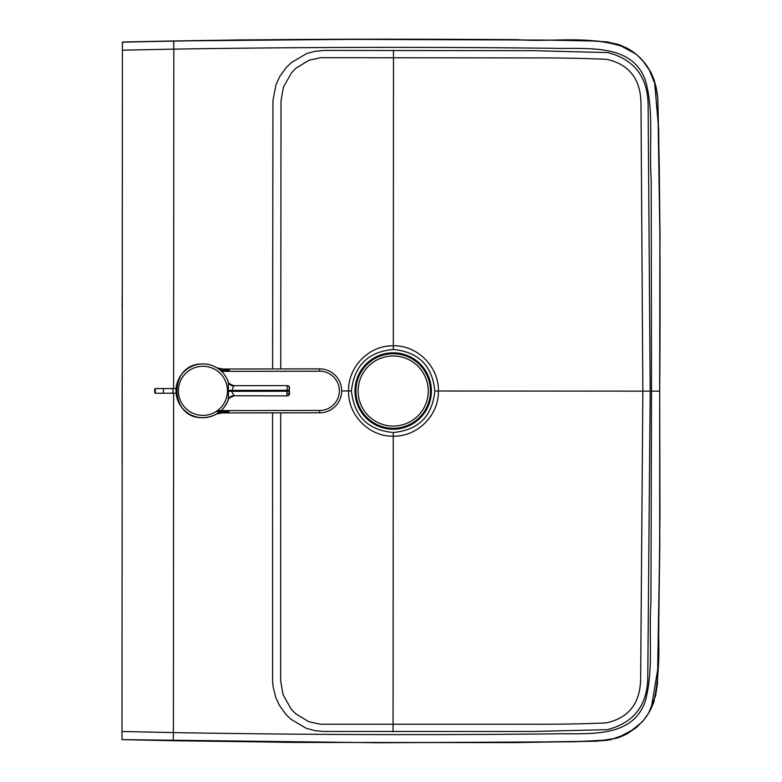 <?xml version="1.0" encoding="UTF-8"?>
<svg xmlns="http://www.w3.org/2000/svg" width="782" height="782" viewBox="0 0 782 782"><rect width="100%" height="100%" fill="white"/><g stroke="black" fill="none" stroke-linecap="round" stroke-linejoin="round"><path stroke-width="1.17" d="M351.45 390.971C354.148 416.337 368.087 430.178 393.258 432.505C418.458 430.09 432.319 416.268 434.841 391.02C432.358 365.771 418.507 351.929 393.307 349.486C368.127 351.773 354.178 365.605 351.45 390.971L348.586 390.961C347.824 414.988 369.094 436.776 393.258 436.18C417.383 436.835 439.025 415.154 438.399 391.02C439.034 366.885 417.461 345.185 393.317 345.8C369.133 345.185 347.853 366.944 348.586 390.961L341.675 390.961M280.738 368.928L281.021 100.907L283.407 87.164L291.608 72.667L296.007 68.171L309.086 60.194L320.855 57.672L532.933 57.927C558.543 57.829 583.059 58.288 606.509 59.305C629.354 64.3 640.849 79.275 640.996 104.241L642.853 391.147L434.841 391.02M173.624 388.546L173.819 49.129L122.412 50.175L121.992 739.449M173.614 393.219L173.409 732.587L122.002 731.483M280.709 412.847L280.67 680.936L283.045 694.69L291.227 709.196L295.625 713.692L308.695 721.678L320.454 724.23L532.532 724.23C558.133 724.357 582.658 723.927 606.109 722.93C628.963 717.964 640.478 702.998 640.654 678.043L642.853 391.147L650.184 391.147L648.112 103.928C647.349 76.382 633.87 59.266 607.663 52.58L533.001 50.683L323.953 50.449L315.038 51.309L306.652 53.567L291.275 62.638L286.075 67.741L279.79 76.46L276.056 84.505L272.947 100.438L272.605 368.938M653.644 702.51C657.887 683.155 659.549 661.181 658.649 636.597L659.949 514.967L659.695 391.156L651.514 391.147L650.947 602.863C648.61 635.639 653.947 672.197 644.837 702.559C631.015 739.293 586.696 732.959 552.649 733.878C425.701 735.197 299.291 734.777 173.409 732.587L173.252 740.75L121.992 739.616L292.732 742.421L514.536 742.607L596.49 741.228L617.057 738.159L635.219 728.472M651.24 708.248L658.004 667.76L659.803 545.992L659.695 391.156L659.695 547.615L657.457 683.341L655.609 695.872L648.561 713.204L643.879 719.86L636.792 727.152L626.92 733.975L619.559 737.279L606.822 740.339L595.063 741.16L518.935 742.294L395.672 742.646L280.181 742.157L173.252 740.75M650.419 709.89L648.816 712.764M645.649 717.553L643.752 720.017M641.748 722.333L627.408 733.731L610.028 739.889L573.059 741.786L378.39 742.753L121.992 739.616M122.412 50.175L122.412 42.042C258.128 38.875 385.487 38.817 517.625 39.657C550.948 42.609 590.967 34.3 627.33 48.259C645.893 58.904 656.069 75.971 657.867 99.461L659.255 165.52C660.155 242.958 660.301 318.176 659.695 391.156L659.881 234.688L657.809 98.952L655.981 86.421L648.943 69.09L644.27 62.423L637.203 55.121L627.33 48.288L619.97 44.975L607.243 41.896L592.766 40.987L543.871 40.078L351.577 39.374L173.672 40.967L173.819 49.129C299.711 47.096 426.122 46.822 553.06 48.298C587.106 49.256 631.436 42.971 645.218 79.725C654.29 110.096 648.913 146.654 651.201 179.43L651.514 391.147L651.201 179.43C648.913 146.654 654.29 110.096 645.218 79.725C631.436 42.971 587.106 49.256 553.06 48.298C426.122 46.822 299.711 47.096 173.819 49.129M173.672 40.967L122.412 42.208M122.412 42.042L240.465 39.921L353.396 39.159L565.689 40.195L597.057 41.006L617.653 44.154L635.805 53.958M122.158 461.576L122.148 490.402M122.08 461.576L122.256 308.167M122.266 291.774L122.08 308.167M202.978 417.705A26.871 26.871 89.9 0 0 228.403 399.416L228.403 399.416C223.828 410.941 215.353 417.031 202.978 417.705L202.958 417.705A26.871 26.871 89.9 0 1 202.665 417.705L202.665 417.705C168.511 418.702 168.423 363.053 202.587 363.962L202.587 363.962A26.871 26.871 89.9 0 1 202.88 363.953L202.88 363.953A26.871 26.871 89.9 0 0 176.058 390.873A26.871 26.871 89.9 0 0 202.978 417.705A26.871 26.871 89.9 0 1 176.058 390.873A26.871 26.871 89.9 0 1 228.403 382.251L228.403 399.416A5.845 5.513 18.7 0 1 233.984 395.741L231.648 391.313L228.618 391.264M228.266 399.798C227.728 398.957 229.556 397.686 233.74 395.985A5.845 5.845 89.9 0 0 228.285 399.758M233.984 395.741L287.209 395.907A2.336 2.336 0 0 0 289.545 393.571L287.268 393.571M287.199 385.604A2.336 2.336 89.9 0 1 289.536 387.94A2.336 2.336 0 0 0 287.199 385.604L286.886 395.907A2.336 2.336 89.9 0 0 289.213 393.571L289.203 387.94L289.545 393.571A2.336 2.336 89.9 0 1 287.209 395.907M289.144 391.235L231.648 391.313L233.759 385.682L286.867 385.614A2.336 2.336 -90.1 0 1 289.203 387.94M289.144 390.277L228.618 390.413M233.994 385.927A5.845 5.513 -18.7 0 1 228.403 382.251L228.403 382.251M228.276 381.87C227.728 382.721 229.566 383.991 233.759 385.682A5.845 5.845 -90.1 0 1 228.285 381.909M202.929 417.705A26.871 26.871 0 0 1 175.999 390.873A26.871 26.871 0 0 1 202.861 363.953M216.8 367.853L229.312 370.287L221.345 369.016A9.345 9.345 0 0 1 217.181 368.048M216.262 414.128L220.827 412.935A9.345 9.345 0 0 0 216.81 413.844M319.75 412.798A21.964 21.964 0 0 1 319.642 412.798L220.827 412.935L229.048 411.645L216.438 414.03M215.91 411.655L229.048 411.645M221.453 371.352L319.594 371.215A19.618 19.618 0 0 1 339.339 390.805A19.618 19.618 0 0 1 319.642 410.462L319.642 412.798A21.964 21.964 0 0 0 341.675 390.805A21.964 21.964 0 0 0 319.584 368.879L221.345 369.016M229.312 370.287L220.28 370.297M319.594 371.215L319.584 368.879A21.964 21.964 0 0 1 319.682 368.879M176.097 388.546L155.276 388.576L154.699 389.162L154.699 392.662L154.699 389.162M176.097 393.219L171.102 393.229A2.336 2.072 -90.1 0 0 171.092 388.546M163.448 388.566L163.448 393.238L155.286 393.248L155.276 388.576M393.19 353.747A37.272 37.272 0 0 0 355.918 391.01A37.272 37.272 0 0 0 393.18 428.292A37.272 37.272 0 0 0 430.452 391.029A37.272 37.272 0 0 0 393.19 353.747M393.18 429.22A38.21 38.21 0 0 0 431.39 391.029A38.21 38.21 0 0 0 393.19 352.809A38.21 38.21 0 0 0 354.979 391.01A38.21 38.21 0 0 0 393.18 429.22M428.243 391.029A35.053 35.053 0 0 0 393.19 355.966A35.053 35.053 0 0 0 358.127 391.01A35.053 35.053 0 0 0 393.18 426.073A35.053 35.053 0 0 0 428.243 391.029M393.473 50.156L393.307 349.486M651.514 391.147L650.947 602.863C648.61 635.639 653.947 672.197 644.837 702.559C631.015 739.293 586.696 732.959 552.649 733.878C425.701 735.197 299.291 734.777 173.409 732.587M272.576 412.857L272.595 681.396L273.035 686.244L275.684 697.329L279.409 705.393L285.684 714.113L290.884 719.225L306.241 728.306L314.638 730.574L323.543 731.453L532.591 731.473L607.262 729.665C633.469 723.008 646.978 705.902 647.77 678.356L650.184 391.147M393.258 432.505L393.063 731.825M202.9 366.289A24.535 24.535 -90.1 0 1 227.474 390.795A24.535 24.535 -90.1 0 1 202.968 415.369A24.535 24.535 -90.1 0 1 178.404 390.863A24.535 24.535 -90.1 0 1 202.9 366.289M289.536 387.94L289.213 393.571M319.642 410.462L217.464 410.599M642.247 721.786C647.369 716.077 651.338 709.166 654.143 701.053M639.402 57.135L642.638 60.497L649.93 70.888C650.917 71.133 655.56 84.143 654.016 79.784C650.878 71.074 645.991 63.508 639.363 57.086M654.514 81.24L658.63 128.61L659.998 232.137L659.725 371.323M155.286 393.248L154.699 392.662M163.448 393.238L171.102 393.229"/></g></svg>
